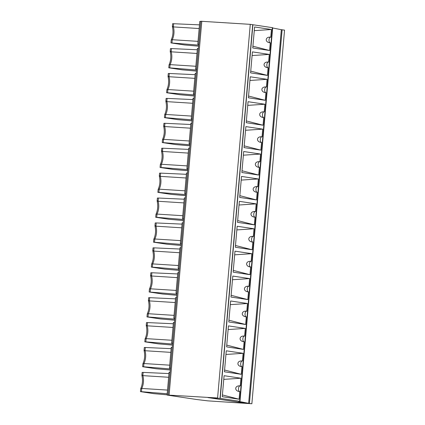 <?xml version="1.0" encoding="UTF-8"?>
<svg xmlns="http://www.w3.org/2000/svg" width="425" height="425" viewBox="0 0 425 425"><rect width="100%" height="100%" fill="white"/><g stroke="black" fill="none" stroke-linecap="round" stroke-linejoin="round"><path stroke-width="0.64" d="M146.487 322.591L147.502 322.58L147.22 325.816C146.189 325.704 145.977 325.497 146.583 325.194M144.803 341.822L145.074 338.868C146.928 334.677 147.316 330.225 146.237 325.513L146.487 322.58M270.672 37.145L270.571 37.134C264.993 36.64 264.69 42.473 270.273 42.845L269.604 50.495L252.758 47.972L254.596 26.977L271.442 29.5L254.278 30.642M270.273 42.845A2.858 1.509 -86.4 0 1 269.02 39.838A2.858 1.509 -86.4 0 1 270.704 37.145A2.858 1.509 -86.4 0 1 270.773 37.15L271.442 29.5M269.604 50.495L252.912 46.213M199.474 24.852L172.635 23.683M200.775 21.431L199.777 21.415L197.779 44.184L198.767 44.359M239.094 399.224L239.764 391.574A2.858 1.509 -86.4 0 1 238.51 388.567A2.858 1.509 -86.4 0 1 240.194 385.873A2.858 1.509 -86.4 0 1 240.263 385.879L240.933 378.229L224.087 375.7L222.248 396.695L239.094 399.224L222.403 394.942M239.673 401.29L220.208 398.374L208.393 397.625L244.704 403.07L248.641 403.32L238.372 401.306L239.992 401.365L239.673 401.29L272.361 27.657L252.896 24.74L220.208 398.374M239.764 391.574C234.18 391.197 234.483 385.369 240.061 385.863L240.162 385.868M240.933 378.229L223.768 379.371M169.915 395.181L167.402 395.117L196.977 399.553L207.724 400.849L251.866 403.75L244.587 403.075L207.899 397.577L217.589 397.981L169.915 395.181M251.866 403.75L284.553 30.117L281.329 29.697M220.023 398.347L252.71 24.708L250.277 24.347L200.791 21.25L168.098 394.883M197.779 44.184L198.783 44.205M248.641 403.32L281.329 29.681L272.659 27.986M239.992 401.365L272.68 27.726L272.361 27.657M199.15 28.544L173.368 26.908C172.337 26.786 172.125 26.578 172.736 26.286M198.029 41.352L172.247 39.716A10.726 5.663 93.6 0 0 173.368 26.908L173.655 23.672M198.698 45.13L170.956 42.909L184.376 44.938L198.608 46.171M170.956 42.914L171.227 39.955C173.081 35.769 173.469 31.312 172.391 26.6L172.385 26.541M171.227 39.955L172.247 39.716L171.966 42.952M167.519 390.081L141.738 388.445L141.456 391.68L140.447 391.632L153.866 393.667L167.105 394.82M167.195 393.773L141.456 391.68M140.447 391.638L140.718 388.678C142.572 384.487 142.959 380.04 141.881 375.328L142.125 372.401L143.145 372.401L142.858 375.631C141.828 375.525 141.615 375.317 142.226 375.009M145.074 338.868L146.099 338.624A10.726 5.663 93.6 0 0 147.22 325.816L173.002 327.452M172.46 345.084L158.222 343.846L144.803 341.817L145.817 341.859L146.099 338.624L171.881 340.26M196.43 71.081L182.197 69.849L168.778 67.814L169.049 64.866L170.069 64.627A10.726 5.663 93.6 0 0 171.19 51.818C170.159 51.707 169.947 51.499 170.553 51.191M168.778 67.814L169.788 67.862L170.069 64.627L195.851 66.263M196.972 53.454L171.19 51.818L171.472 48.583L170.457 48.588L170.207 51.51C171.291 56.222 170.903 60.674 169.049 64.866M269.264 54.411L252.418 51.882L250.58 72.877L267.426 75.406L268.095 67.756A2.858 1.509 -86.4 0 1 266.842 64.749A2.858 1.509 -86.4 0 1 268.526 62.055A2.858 1.509 -86.4 0 1 268.595 62.061L269.264 54.411L252.094 55.553M268.095 67.756C262.512 67.378 262.815 61.551 268.393 62.045L268.488 62.055M267.081 79.321L250.24 76.792L248.402 97.787L265.248 100.316L265.917 92.666A2.858 1.509 -86.4 0 1 264.663 89.659A2.858 1.509 -86.4 0 1 266.348 86.966A2.858 1.509 -86.4 0 1 266.411 86.971L267.081 79.321L249.916 80.463M265.917 92.666C260.334 92.289 260.637 86.456 266.215 86.955L266.31 86.96M264.902 104.231L248.057 101.703L246.224 122.698L263.064 125.221L263.734 117.571A2.858 1.509 -86.4 0 1 262.48 114.564A2.858 1.509 -86.4 0 1 264.164 111.871A2.858 1.509 -86.4 0 1 264.233 111.881L264.902 104.231L247.738 105.373M263.734 117.571C258.156 117.199 258.458 111.366 264.031 111.865L264.132 111.871M262.724 129.136L245.878 126.613L244.04 147.608L260.886 150.131L261.556 142.481A2.858 1.509 -86.4 0 1 260.302 139.474A2.858 1.509 -86.4 0 1 261.986 136.781A2.858 1.509 -86.4 0 1 262.055 136.786L262.724 129.136L245.56 130.278M261.556 142.481C255.972 142.109 256.28 136.276 261.853 136.77L261.954 136.781M260.546 154.047L243.7 151.523L241.862 172.513L258.708 175.042L259.377 167.392A2.858 1.509 -86.4 0 1 258.124 164.385A2.858 1.509 -86.4 0 1 259.808 161.691A2.858 1.509 -86.4 0 1 259.877 161.697L260.546 154.047L243.382 155.189M259.377 167.392C253.794 167.014 254.097 161.187 259.675 161.681L259.776 161.691M258.368 178.957L241.522 176.428L239.684 197.423L256.53 199.952L257.199 192.302A2.858 1.509 -86.4 0 1 255.946 189.295A2.858 1.509 -86.4 0 1 257.63 186.602A2.858 1.509 -86.4 0 1 257.699 186.607L258.368 178.957L241.198 180.099M257.199 192.302C251.616 191.925 251.919 186.097 257.497 186.591L257.592 186.596M256.185 203.867L239.344 201.338L237.506 222.333L254.352 224.862L255.021 217.207A2.858 1.509 -86.4 0 1 253.768 214.2A2.858 1.509 -86.4 0 1 255.452 211.507A2.858 1.509 -86.4 0 1 255.515 211.517L256.185 203.867L239.02 205.009M255.021 217.207C249.438 216.835 249.741 211.002 255.319 211.501L255.414 211.507M254.007 228.772L237.161 226.249L235.328 247.244L252.168 249.767L252.838 242.117A2.858 1.509 -86.4 0 1 251.584 239.11A2.858 1.509 -86.4 0 1 253.268 236.417A2.858 1.509 -86.4 0 1 253.337 236.422L254.007 228.772L236.842 229.914M252.838 242.117C247.254 241.745 247.562 235.912 253.135 236.406L253.236 236.417M251.828 253.683L234.982 251.159L233.144 272.154L249.99 274.678L250.66 267.027A2.858 1.509 -86.4 0 1 249.406 264.021A2.858 1.509 -86.4 0 1 251.09 261.327A2.858 1.509 -86.4 0 1 251.159 261.332L251.828 253.683L234.664 254.825M250.66 267.027C245.076 266.65 245.379 260.822 250.957 261.317L251.058 261.327M249.65 278.593L232.804 276.064L230.966 297.059L247.812 299.588L248.482 291.938A2.858 1.509 -86.4 0 1 247.228 288.931A2.858 1.509 -86.4 0 1 248.912 286.237A2.858 1.509 -86.4 0 1 248.981 286.243L249.65 278.593L232.48 279.735M248.482 291.938C242.898 291.561 243.201 285.733 248.779 286.227L248.88 286.232M247.467 303.503L230.626 300.974L228.788 321.969L245.634 324.498L246.303 316.843A2.858 1.509 -86.4 0 1 245.05 313.836A2.858 1.509 -86.4 0 1 246.734 311.142A2.858 1.509 -86.4 0 1 246.798 311.153L247.467 303.503L230.302 304.645M246.303 316.843C240.72 316.471 241.023 310.638 246.601 311.137L246.697 311.142M245.289 328.408L228.443 325.885L226.61 346.88L243.456 349.403L244.125 341.753A2.858 1.509 -86.4 0 1 242.872 338.746A2.858 1.509 -86.4 0 1 244.55 336.053A2.858 1.509 -86.4 0 1 244.619 336.058L245.289 328.408L228.124 329.55M244.125 341.753C238.542 341.381 238.845 335.548 244.417 336.047L244.518 336.053M217.589 397.981L250.277 24.347M241.942 366.663C236.358 366.286 236.667 360.458 242.239 360.953L242.372 360.963A2.858 1.509 -86.4 0 0 240.688 363.657A2.858 1.509 -86.4 0 0 241.942 366.663L241.273 374.313L224.432 371.79L226.265 350.795L243.111 353.318L225.946 354.461M242.372 360.963A2.858 1.509 -86.4 0 1 242.441 360.968L243.111 353.318M282.12 29.75L249.433 403.383M170.276 369.989L156.044 368.757L142.625 366.722L142.896 363.773L143.921 363.534A10.726 5.663 93.6 0 0 145.042 350.726C144.006 350.614 143.793 350.407 144.404 350.099M142.896 363.773C144.75 359.582 145.137 355.13 144.059 350.418L144.309 347.491L145.323 347.491L145.042 350.726L170.818 352.362M140.718 388.678L141.738 388.445A10.726 5.663 -86.4 0 0 142.858 375.631L168.64 377.267M168.964 373.575L143.145 372.401M170.372 368.948L143.634 366.77L143.921 363.534L169.697 365.171M142.625 366.722L143.634 366.77M172.258 347.384L171.259 347.363L169.453 368.002L170.436 368.178M169.453 368.002L170.452 368.023M241.273 374.313L224.581 370.032M171.142 348.665L145.323 347.491M167.083 395.048L169.076 372.273L170.08 372.289M263.064 125.221L246.378 120.944M260.886 150.131L244.194 145.855M258.708 175.042L242.016 170.76M256.53 199.952L239.838 195.67M254.352 224.862L237.66 220.58M252.168 249.767L235.477 245.491M249.99 274.678L233.298 270.396M247.812 299.588L231.12 295.306M245.634 324.498L228.942 320.216M243.456 349.403L226.764 345.127M265.248 100.316L248.556 96.034M267.426 75.406L250.734 71.124M198.406 48.477L197.407 48.455L195.601 69.094L196.589 69.264M195.601 69.094L196.6 69.11M196.228 73.382L195.229 73.366L193.423 94.005L194.411 94.175M193.423 94.005L194.422 94.021M194.05 98.292L193.051 98.276L191.245 118.915L192.227 119.085M191.245 118.915L192.243 118.931M191.872 123.202L190.873 123.181L189.067 143.82L190.049 143.995M189.067 143.82L190.065 143.841M189.688 148.113L188.689 148.091L186.883 168.73L187.871 168.9M186.883 168.73L187.887 168.752M187.51 173.018L186.511 173.002L184.705 193.641L185.693 193.811M184.705 193.641L185.704 193.657M185.332 197.928L184.333 197.912L182.527 218.551L183.515 218.721M182.527 218.551L183.526 218.567M183.154 222.838L182.155 222.817L180.349 243.456L181.332 243.631M180.349 243.456L181.347 243.477M180.976 247.748L179.972 247.727L178.171 268.366L179.153 268.542M178.171 268.366L179.169 268.387M178.792 272.653L177.793 272.638L175.987 293.277L176.975 293.447M175.987 293.277L176.986 293.293M176.614 297.564L175.615 297.548L173.809 318.187L174.797 318.357M173.809 318.187L174.808 318.203M174.436 322.474L173.437 322.458L171.631 343.092L172.619 343.267M171.631 343.092L172.63 343.113M196.52 70.035L169.788 67.862M197.296 49.757L171.472 48.583M193.673 91.173L167.891 89.537L166.866 89.776L166.595 92.73L180.019 94.754L194.252 95.992M194.342 94.945L167.609 92.772L167.891 89.537A10.726 5.663 93.6 0 0 169.012 76.723C167.981 76.617 167.769 76.41 168.374 76.102M166.595 92.724L167.609 92.772M166.866 89.776C168.72 85.584 169.107 81.132 168.029 76.42L168.279 73.493L169.293 73.488L169.012 76.723L194.793 78.359M195.112 74.667L169.293 73.488M191.489 116.078L165.713 114.447L164.688 114.686L164.417 117.64L177.836 119.664L192.073 120.902M192.164 119.855L165.426 117.677L165.713 114.447A10.726 5.663 93.6 0 0 166.834 101.633C165.798 101.527 165.591 101.32 166.196 101.012M164.417 117.635L165.426 117.677M164.688 114.686C166.542 110.495 166.929 106.043 165.851 101.331L166.101 98.403L167.115 98.398L166.834 101.633L192.61 103.27M192.934 99.578L167.115 98.398M189.986 144.766L162.238 142.545L175.658 144.574L189.89 145.807M163.917 123.319L164.937 123.308L164.65 126.544C163.62 126.432 163.407 126.225 164.018 125.922M190.756 124.488L164.937 123.308M187.133 165.899L161.351 164.262L160.331 164.502L160.06 167.461L173.48 169.485L187.712 170.717M187.802 169.676L161.07 167.498L161.351 164.262A10.726 5.663 93.6 0 0 162.472 151.454C161.442 151.343 161.229 151.135 161.84 150.827M160.06 167.45L161.07 167.498M160.331 164.502C162.185 160.31 162.573 155.858 161.495 151.146L161.739 148.219L162.759 148.219L162.472 151.454L188.254 153.09M188.578 149.393L162.759 148.219M184.955 190.809L159.173 189.173L158.153 189.412L157.877 192.366L171.302 194.39L185.534 195.627M185.624 194.581L158.892 192.408L159.173 189.173A10.726 5.663 93.6 0 0 160.294 176.359C159.263 176.253 159.051 176.046 159.657 175.738M157.877 192.36L158.892 192.408M158.148 189.412C160.007 185.22 160.395 180.768 159.311 176.056L159.561 173.129L160.576 173.124L160.294 176.359L186.076 177.995M186.4 174.303L160.576 173.124M182.777 215.714L156.995 214.083L155.97 214.322L155.699 217.276L169.123 219.3L183.356 220.538M183.446 219.491L156.713 217.313L156.995 214.083A10.726 5.663 93.6 0 0 158.116 201.269C157.085 201.163 156.873 200.956 157.478 200.648M155.699 217.271L156.713 217.313M155.97 214.322C157.824 210.131 158.212 205.679 157.133 200.967L157.383 198.039L158.398 198.034L158.116 201.269L183.898 202.906M184.216 199.213L158.398 198.034M181.268 244.402L153.521 242.181L166.94 244.21L181.172 245.448M155.205 222.955L156.219 222.944L155.938 226.18C154.902 226.068 154.695 225.861 155.3 225.558M182.038 224.124L156.219 222.944M178.415 265.535L152.633 263.898L151.613 264.137L151.343 267.097L164.762 269.121L178.994 270.353M179.084 269.312L152.352 267.134L152.633 263.898A10.726 5.663 93.6 0 0 153.754 251.09C152.724 250.978 152.511 250.771 153.122 250.463M151.343 267.086L152.352 267.134M152.772 250.782L153.027 247.855L154.041 247.855L153.754 251.09L179.536 252.726M179.86 249.029L154.041 247.855M176.906 294.217L149.164 291.996L162.584 294.026L176.816 295.263M150.593 275.692L150.843 272.765L151.858 272.765L151.576 275.995C150.546 275.889 150.333 275.682 150.944 275.373M177.682 273.939L151.858 272.765M174.059 315.355L148.277 313.719L147.252 313.958L146.981 316.912L160.406 318.936L174.638 320.174M174.728 319.127L147.996 316.949L148.277 313.719A10.726 5.663 93.6 0 0 149.398 300.905C148.367 300.799 148.155 300.592 148.761 300.284M146.981 316.907L147.996 316.949M147.252 313.958C149.111 309.767 149.499 305.315 148.415 300.603L148.665 297.675L149.68 297.67L149.398 300.905L175.18 302.542M175.504 298.849L149.68 297.67M172.55 344.038L145.817 341.859M173.32 323.76L147.502 322.58M190.432 128.18L164.65 126.544A10.726 5.663 93.6 0 1 163.535 139.352L189.311 140.988M162.238 142.55L162.509 139.591L163.535 139.352L163.248 142.587M163.667 126.241L163.923 123.308M181.714 227.816L155.938 226.18A10.726 5.663 93.6 0 1 154.817 238.988L180.593 240.624M153.521 242.186L153.792 239.227L154.817 238.988L154.53 242.223M153.792 239.227C155.646 235.041 156.033 230.589 154.955 225.877L155.205 222.944M177.358 277.631L151.576 275.995A10.726 5.663 93.6 0 1 150.455 288.809L176.237 290.445M149.159 292.002L149.435 289.048L150.455 288.809L150.174 292.044M169.113 394.905L201.801 21.266M172.385 26.562L172.635 23.672M162.509 139.591C164.363 135.405 164.751 130.953 163.673 126.236M151.613 264.137C153.468 259.946 153.855 255.494 152.777 250.782M149.435 289.048C151.289 284.856 151.677 280.404 150.599 275.692"/></g></svg>

